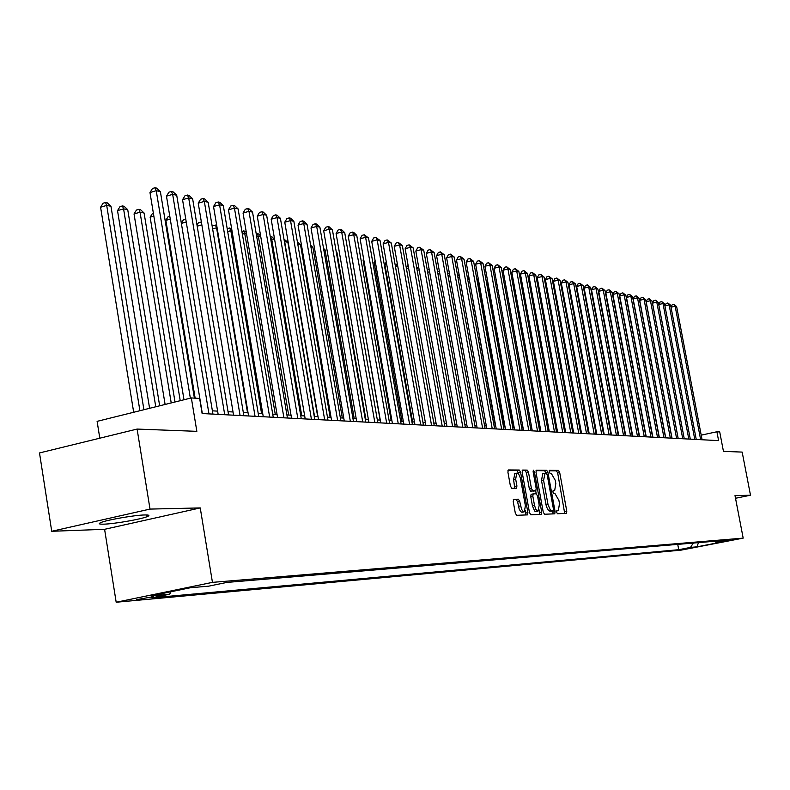 <?xml version="1.0" encoding="UTF-8"?>
<svg xmlns="http://www.w3.org/2000/svg" width="790" height="790" viewBox="0 0 790 790"><rect width="100%" height="100%" fill="white"/><g stroke="black" fill="none" stroke-linecap="round" stroke-linejoin="round"><path stroke-width="1.19" d="M556.595 512.236L557.463 513.737L566.351 513.391L566.786 511.209L559.705 472.558L558.481 470.406L549.445 470.336L549.208 471.837L550.087 473.358L551.252 473.358L555.222 480.281L555.814 483.519L554.708 490.412L553.148 490.501L552.901 492.012L553.77 493.523L554.936 493.503L558.895 500.376L559.488 503.625L558.362 510.597L556.841 510.695L556.595 512.236M103.776 524.165C114.086 523.928 140.719 519.316 147.108 516.66C150.11 515.445 149.31 514.873 144.698 514.962C134.843 515.1 107.776 519.731 101.199 522.417C97.999 523.701 98.859 524.284 103.776 524.165M136.453 599.659L153.714 596.618L136.453 599.659M513.737 499.29L513.224 501.581L515.297 513.075L516.63 515.317L527.513 514.883L527.898 512.621L520.59 472.272L519.277 470.03L508.296 469.951L507.911 472.183L510.409 486.018L511.752 488.279L516.532 488.21L516.917 485.969L515.682 479.155L516.7 473.21C518.339 473.121 519.632 475.106 520.571 479.155L525.389 505.748L524.333 511.801L523.118 511.486L521.578 509.303L519.711 501.433L518.388 499.191L513.609 499.32M735.52 498.263L750.5 495.231L742.165 452.087L723.452 451.376L719.72 431.952L716.895 431.765L718.604 440.623L202.131 413.535L199.643 398.466L191.348 397.933L97.111 421.356L99.797 438.193M150.011 509.086L51.725 531.285L104.596 529.31L200.245 507.921L150.011 509.086L137.105 429.069L196.848 431.34L191.348 397.933M200.245 507.921L212.451 582.368L743.183 538.128L681.099 550.136L116.179 602.247L212.451 582.368M750.5 495.231L735.006 495.597L743.183 538.128M543.234 512.058L544.508 514.241L554.738 513.826L555.103 511.634L547.944 472.469L546.7 470.297L536.361 470.218L536.005 472.39L543.234 512.058M541.249 514.359L530.781 514.764L529.478 512.562L522.17 472.282L522.545 470.09M522.674 470.06L527.207 470.109L528.5 472.331L531.443 488.536L532.737 490.748L535.808 490.689L536.173 488.487L533.122 471.709L533.369 470.178L534.356 471.719L541.703 512.118L541.328 514.349M51.725 531.285L39.5 452.947L137.105 429.069M691.724 547.668L679.785 549.761L691.724 547.668M171.065 591.73L169.633 594.189L151.897 597.842L678.738 549.692L690.509 547.411L693.294 543.056M169.633 594.189L151.018 595.867L190.41 587.73L208.619 586.17L226.809 582.428L728.222 540.113L716.263 542.424L722.495 541.891L696.918 546.838L690.509 547.411M104.596 529.31L116.179 602.247M618.303 433.187L617.79 433.157M611.124 432.792L610.552 432.762M603.817 432.387L603.185 432.357M596.381 431.982L595.69 431.942M588.817 431.567L588.056 431.528M581.114 431.143L580.285 431.093M573.273 430.708L572.375 430.659M565.285 430.274L564.327 430.214M557.157 429.819L556.12 429.76M548.882 429.365L547.766 429.306M540.439 428.901L539.244 428.832M531.848 428.427L530.574 428.358M523.089 427.943L521.726 427.874M514.162 427.459L512.72 427.37M505.067 426.956L503.526 426.867M495.794 426.442L494.155 426.353M486.324 425.919L484.596 425.83M476.676 425.395L474.839 425.287M466.831 424.852L464.885 424.744M456.788 424.299L454.734 424.181M446.538 423.726L444.365 423.608M436.07 423.154L433.779 423.025M425.375 422.571L422.976 422.433L395.474 266.556L397.261 263.396M414.464 421.969L411.936 421.83M403.315 421.356L400.649 421.208M391.929 420.724L389.124 420.566M380.286 420.082L377.334 419.925M368.387 419.431L365.286 419.253M356.221 418.759L352.962 418.582M343.769 418.078L340.362 417.89M331.04 417.377L327.465 417.179M318.015 416.656L314.262 416.449M304.683 415.925L300.743 415.708M291.036 415.165L286.908 414.938M277.053 414.404L272.728 414.157M262.734 413.614L258.202 413.358M248.06 412.805L243.32 412.538M233.02 411.975L228.053 411.699M217.606 411.126L212.401 410.84M716.895 431.765L701.214 435.152M677.731 544.369L678.738 549.692M714.634 541.259L716.263 542.424M698.498 542.621L696.918 546.838M564.712 513.451L557.681 472.993L556.456 470.84L549.188 470.781M545.979 473.329L544.656 470.731L536.035 470.652M552.99 513.905L552.842 510.883M553.158 510.824L553.474 509.274L547.184 474.859L546.305 473.329L545.061 473.319L543.579 480.3L548.053 504.731L550.265 509.846L551.598 510.834L553.158 510.824L551.104 511.249L553.168 510.824M544.626 473.417L542.641 473.832L541.525 480.735L543.579 480.3M551.104 511.249L548.546 510.636L546.413 506.686L541.525 480.735M522.2 470.524L527.207 470.109M535.709 490.709L530.653 491.183L529.359 488.971L526.426 472.776L525.123 470.554M535.66 490.718L536.222 493.809M539.165 509.955L539.629 512.542L541.703 512.118M534.504 505.373L535.808 509.293L537.931 511.249L539.215 505.245L537.536 496.002L536.252 493.809L533.191 493.869L532.815 496.09L534.504 505.373L532.42 505.807L534.633 511.021L535.857 511.683L537.98 511.249M533.171 493.878L531.107 494.313L530.732 496.525L532.815 496.09M532.42 505.807L530.732 496.525M539.57 514.428L539.629 512.542M524.096 511.851L521.943 512.285L520.689 511.634L519.198 509.125L517.608 501.867L516.285 499.635L513.293 499.705M514.892 473.605L513.589 479.609L515.682 479.155M514.764 488.25L513.589 479.609M518.823 474.484L517.183 470.485L507.95 470.396M525.725 514.962L525.34 510.458M700.641 439.684L675.144 306.214L676.635 306.55L702.093 439.763M670.996 307.142L672.221 304.743L673.9 304.338L675.144 306.214L671.016 307.211M673.9 304.338L676.635 306.55M629.166 311.596L628.82 311.062M622.303 309.621L621.888 308.969M694.765 439.378L669.11 304.871L670.631 305.207L696.247 439.457M667.866 302.985L669.11 304.871L664.923 305.888L666.177 303.4L667.866 302.985L670.631 305.207M688.801 439.062L662.988 303.508L664.528 303.854L690.302 439.141M682.748 438.746L656.776 302.126L658.337 302.471L684.268 438.825L658.751 304.545L662.988 303.508L661.744 301.612L664.528 303.854M658.751 304.545L660.045 302.027L661.744 301.612M678.195 438.509L652.5 303.172L656.776 302.126L655.522 300.21L658.337 302.471M652.5 303.172L653.814 300.625L655.522 300.21M676.586 438.42L650.456 300.714L652.046 301.069L678.136 438.499M672.014 438.183L646.161 301.77L650.456 300.714L649.192 298.788L652.046 301.069M646.161 301.77L647.474 299.213L649.192 298.788M670.335 438.094L644.038 299.291L645.647 299.647L671.905 438.174M665.723 437.858L639.712 300.348L644.038 299.291L642.774 297.346L645.647 299.647M639.712 300.348L641.045 297.771L642.774 297.346M663.975 437.759L637.51 297.84L639.149 298.205L665.575 437.848M659.334 437.522L633.155 298.906L637.51 297.84L636.246 295.885L639.149 298.205M633.155 298.906L634.508 296.309L636.246 295.885M657.517 437.423L630.884 296.359L632.553 296.734L659.137 437.512M652.846 437.176L626.5 297.445L630.884 296.359L629.61 294.394L632.553 296.734M626.5 297.445L627.862 294.828L629.61 294.394M586.18 301.978L586.713 301.849M587.118 304.031L586.585 304.16M650.95 437.077L624.149 294.858L625.838 295.243L652.599 437.166M646.24 436.831L619.735 295.954L624.149 294.858L622.875 292.873L625.838 295.243M619.735 295.954L621.108 293.317L622.875 292.873M578.754 300.97L579.277 300.476M579.682 302.679L579.09 302.827M572.118 301.296L571.476 301.464M571.219 300.082L571.723 299.134M564.425 299.904L563.714 300.082M563.546 299.193L564.1 298.146M556.595 298.482L555.814 298.679M555.745 298.294L556.348 297.159M548.625 297.05L547.885 297.228L572.493 430.669M547.885 297.228L548.457 296.161M540.508 295.579L564.909 430.254M540.153 295.677L540.429 295.154M556.209 429.77L530.781 291.698M548.3 429.335L522.792 290.078L522.249 289.969M522.16 289.466L522.792 290.078M540.242 428.891L514.576 288.399L513.559 288.202M513.391 287.274L514.576 288.399M506.015 286.661L504.711 286.395M504.464 285.032L505.985 286.494M497.078 284.844L495.685 284.558M495.36 282.751L496.979 284.291M644.265 436.732L617.296 293.337L619.024 293.722L645.953 436.821M639.535 436.475L612.852 294.443L617.296 293.337L616.022 291.332L619.024 293.722M612.852 294.443L614.245 291.777L616.022 291.332M637.481 436.376L610.334 291.787L612.082 292.172L639.189 436.465M632.711 436.12L605.861 292.902L610.334 291.787L609.051 289.772L612.082 292.172M605.861 292.902L607.263 290.216L609.051 289.772M630.568 436.011L603.254 290.207L605.031 290.601L632.306 436.1M625.769 435.754L598.741 291.332L603.254 290.207L601.97 288.182L605.031 290.601M598.741 291.332L600.163 288.626L601.97 288.182M623.547 435.646L596.055 288.607L597.862 289.012L625.315 435.734M618.708 435.389L591.513 289.742L596.055 288.607L594.761 286.563L597.862 289.012M591.513 289.742L592.954 287.017L594.761 286.563M616.407 435.27L588.728 286.977L590.574 287.382L618.205 435.359M611.529 435.014L584.156 288.123L588.728 286.977L587.434 284.913L590.574 287.382M584.156 288.123L585.607 285.378L587.434 284.913M609.139 434.885L581.272 285.318L583.148 285.733L610.966 434.984M604.231 434.628L576.67 286.474L581.272 285.318L579.979 283.235L583.148 285.733M576.67 286.474L578.142 283.699L579.979 283.235M601.743 434.5L573.698 283.63L575.604 284.054L603.6 434.599M596.796 434.233L569.057 284.805L573.698 283.63L572.404 281.536L575.604 284.054M569.057 284.805L570.548 282L572.404 281.536M594.208 434.105L565.986 281.912L567.921 282.346L596.104 434.204M589.231 433.838L561.315 283.096L565.986 281.912L564.682 279.798L567.921 282.346M561.315 283.096L562.816 280.272L564.682 279.798M586.545 433.7L558.135 280.164L560.11 280.608L588.481 433.799M581.539 433.434L553.425 281.359L558.135 280.164L556.832 278.041L560.11 280.608M553.425 281.359L554.945 278.515L556.832 278.041M578.744 433.295L550.136 278.386L552.151 278.831L580.709 433.394M573.698 433.029L545.406 279.591L550.136 278.386L548.833 276.243L552.151 278.831M545.406 279.591L546.947 276.727L548.833 276.243M570.805 432.871L542.009 276.569L544.053 277.033L572.799 432.979M565.719 432.604L537.23 277.794L542.009 276.569L540.696 274.416L544.053 277.033M537.23 277.794L538.79 274.9L540.696 274.416M562.717 432.446L533.724 274.732L535.808 275.197L564.751 432.555M557.592 432.179L528.915 275.967L533.724 274.732L532.411 272.55L535.808 275.197M528.915 275.967L530.495 273.044L532.411 272.55M487.973 282.988L486.808 282.751L513.026 427.39M486.127 280.677L487.805 282.05M486.363 281.981L486.522 282.83M478.691 281.102L477.93 280.944L504.326 426.916M476.755 278.751L478.444 279.759M476.785 278.939L477.93 280.944L477.18 281.141M469.23 279.176L495.458 426.422M467.226 276.984L468.914 277.418M467.631 276.875L468.895 279.107L467.66 279.423M457.519 275.216L459.207 275.147M459.592 277.26L457.963 277.675M459.543 276.984L458.417 274.989M554.481 432.021L525.291 272.856L527.414 273.32L556.555 432.13M549.317 431.745L520.442 274.1L525.291 272.856L523.977 270.654L527.414 273.32M520.442 274.1L522.042 271.158L523.977 270.654M546.087 431.577L516.69 270.94L518.852 271.424L548.201 431.686M540.883 431.31L511.811 272.195L516.69 270.94L515.376 268.728L518.852 271.424M511.811 272.195L513.431 269.232L515.376 268.728M537.536 431.133L507.94 268.995L510.143 269.479L539.688 431.241M532.292 430.856L503.023 270.269L507.94 268.995L506.627 266.753L510.143 269.479M503.023 270.269L504.662 267.267L506.627 266.753M528.816 430.669L499.023 267L501.265 267.504L531.018 430.787M523.533 430.392L494.066 268.294L499.023 267L497.7 264.749L501.265 267.504M494.066 268.294L495.725 265.272L497.7 264.749M447.614 273.429L449.372 273.123M449.787 275.453L448.058 275.907M449.51 273.923L449.026 273.054M519.938 430.204L489.938 264.986L492.219 265.489L522.17 430.323M514.616 429.928L484.942 266.279L489.938 264.986L488.615 262.715L492.219 265.489M484.942 266.279L486.62 263.228L488.615 262.715M437.522 271.602L439.339 271.128M439.783 273.626L437.966 274.1M510.883 429.73L480.666 262.922L483.006 263.435L513.164 429.849M505.521 429.454L475.639 264.235L480.666 262.922L479.342 260.631L483.006 263.435M475.639 264.235L477.338 261.154L479.342 260.631M427.321 270.338L429.138 269.242M429.582 271.76L427.657 272.264M501.65 429.247L471.225 260.819L473.605 261.342L503.981 429.375M496.248 428.96L466.159 262.152L471.225 260.819L469.902 258.508L473.605 261.342M466.159 262.152L467.878 259.041L469.902 258.508M416.913 269.094L417.762 267.573L418.73 267.326M419.174 269.864L417.15 270.397M492.239 428.753L461.597 258.676L464.026 259.209L494.609 428.881M486.788 428.466L456.492 260.019L461.597 258.676L460.274 256.345L464.026 259.209M456.492 260.019L458.23 256.878L460.274 256.345M406.297 267.84L408.104 265.371M408.558 267.928L406.416 268.501M482.631 428.249L451.771 256.483L454.25 257.036L485.05 428.378M477.14 427.963L446.627 257.846L451.771 256.483L450.448 254.133L454.25 257.036M446.627 257.846L448.394 254.676L450.448 254.133M397.716 265.963L395.474 266.556M472.835 427.736L441.758 254.262L444.286 254.815L475.304 427.864M467.295 427.449L436.574 255.634L441.758 254.262L440.435 251.882L444.286 254.815M436.574 255.634L438.361 252.435L440.435 251.882M386.636 263.959L384.888 264.433L412.597 421.86M384.888 264.433L386.29 261.954M462.841 427.212L431.538 251.98L434.115 252.553L465.359 427.341M457.252 426.916L426.314 253.373L431.538 251.98L430.214 249.591L434.115 252.553M426.314 253.373L428.121 250.144L430.214 249.591M375.329 261.925L374.085 262.26L401.992 421.277M374.085 262.26L375.082 260.512M452.631 426.679L421.11 249.66L423.736 250.242L455.208 426.807M447.002 426.383L415.836 251.072L421.11 249.66L419.776 247.24L423.736 250.242M415.836 251.072L417.673 247.813L419.776 247.24M363.785 259.851L363.074 260.038L391.168 420.685M363.074 260.038L363.647 259.041M442.212 426.126L410.464 247.29L413.15 247.882L444.839 426.264M436.544 425.83L405.151 248.722L410.464 247.29L409.131 244.851L413.15 247.882M405.151 248.722L407.008 245.423L409.131 244.851M351.985 257.738L380.118 420.073M431.577 425.573L399.602 244.87L402.337 245.483L434.263 425.711M425.859 425.277L394.24 246.322L399.602 244.87L398.269 242.411L402.337 245.483M394.24 246.322L396.126 242.994L398.269 242.411M420.715 425L388.502 242.402L391.297 243.024L423.45 425.148M414.947 424.704L383.101 243.863L388.502 242.402L387.169 239.923L391.297 243.024M383.101 243.863L385.016 240.506L387.169 239.923M365.898 419.293L336.905 252.247L336.283 252.129M336.185 251.566L336.905 252.247M409.615 424.418L377.166 239.874L380.029 240.516L412.41 424.566M403.799 424.112L371.725 241.365L377.166 239.874L375.843 237.375L380.029 240.516M371.725 241.365L373.67 237.968L375.843 237.375M354.236 418.651L325.046 249.838L323.742 249.571M323.545 248.425L325.046 249.838M398.279 423.825L365.592 237.296L368.505 237.948L401.132 423.973M392.413 423.519L360.102 238.807L365.592 237.296L364.269 234.768L368.505 237.948M360.102 238.807L362.077 235.371L364.269 234.768M342.327 417.989L312.919 247.369L310.924 246.964M310.618 245.196L312.919 247.369M386.685 423.223L353.762 234.669L356.744 235.331L389.608 423.371M380.78 422.907L348.232 236.19L353.762 234.669L352.439 232.112L353.634 232.379L356.744 235.331M348.232 236.19L350.227 232.724L352.439 232.112M330.151 417.327L300.536 244.851L297.8 244.298M297.396 241.898L300.536 244.851M374.845 422.601L341.675 231.974L344.716 232.655L377.827 422.759M368.881 422.285L336.096 233.514L341.675 231.974L340.352 229.396L341.566 229.673L344.716 232.655M336.096 233.514L338.12 230.018L340.352 229.396M317.699 416.636L287.876 242.273L284.667 241.622L314.548 416.468M283.966 239.143L287.876 242.273M284.232 240.723L284.4 241.691M362.728 421.959L329.312 229.228L332.432 229.92L365.78 422.127M356.715 421.643L323.683 230.789L329.312 229.228L327.998 226.621L329.242 226.898L332.432 229.92M323.683 230.789L325.747 227.244L327.998 226.621M274.644 239.577L271.661 238.975L301.75 415.757M270.239 236.408L271.73 236.625L274.594 239.321M270.417 236.358L271.661 238.975L270.723 239.232M350.345 421.317L316.681 226.414L319.861 227.115L353.466 421.475M344.272 420.991L311.003 227.994L316.681 226.414L315.358 223.787L316.632 224.074L319.861 227.115M311.003 227.994L313.087 224.419L315.358 223.787M260.769 236.753L258.35 236.269L288.656 415.036M256.227 233.87L258.458 233.899L260.631 235.934M257.115 233.623L258.35 236.269L256.71 236.724M337.666 420.645L303.755 223.531L307.014 224.261L340.865 420.813M331.553 420.329L298.028 225.14L303.755 223.531L302.442 220.884L303.745 221.17L307.014 224.261M298.028 225.14L300.151 221.526L302.442 220.884M246.559 233.87L244.742 233.494L275.266 414.306M241.878 231.282L244.88 231.105L246.322 232.458M243.508 230.828L244.742 233.494L242.372 234.166M324.7 419.964L290.532 220.588L293.86 221.328L327.969 420.142M318.528 419.648L284.756 222.217L290.532 220.588L289.219 217.912L290.552 218.208L293.86 221.328M284.756 222.217L286.908 218.563L289.219 217.912M232.013 230.907L230.818 230.66L261.569 413.545M227.214 228.784L229.594 227.964L231.668 228.883M229.594 227.964L230.818 230.66L227.678 231.559M311.428 419.273L277.004 217.576L280.411 218.336L314.776 419.451M305.197 418.947L271.177 219.225L277.004 217.576L275.69 214.87L277.063 215.176L280.411 218.336M271.177 219.225L273.36 215.532L275.69 214.87M217.112 227.875L216.569 227.767L247.537 412.775M212.293 226.947L213.053 225.693L216.677 225.308M215.354 225.041L216.569 227.767L212.619 228.893M297.84 418.562L263.149 214.495L266.645 215.275L301.267 418.74M291.55 418.226L257.273 216.164L263.149 214.495L261.846 211.76L263.248 212.076L266.645 215.275M257.273 216.164L259.495 212.431L261.846 211.76M197.006 225.101L198.458 222.711L201.401 222.178M201.845 224.834L197.194 226.177M201.746 224.251L200.779 222.049M283.916 417.831L248.969 211.335L252.543 212.135L287.432 418.009M277.576 417.495L243.044 213.033L248.969 211.335L247.675 208.58L249.107 208.896L252.543 212.135M243.044 213.033L245.305 209.251L247.675 208.58M181.344 223.215L183.507 219.65L185.749 219.008M186.243 221.99L181.374 223.402M269.657 417.081L234.442 208.106L238.106 208.916L273.251 417.268M263.268 416.745L228.468 209.824L234.442 208.106L233.159 205.311L234.62 205.647L238.106 208.916M228.468 209.824L230.769 206.002L233.159 205.311M170.255 219.087L165.861 220.361L195.15 398.18M165.861 220.361L168.201 216.519L169.751 216.075M255.051 416.31L219.571 204.788L223.323 205.627L258.735 416.508M248.593 415.975L213.537 206.536L219.571 204.788L218.287 201.973L219.788 202.309L223.323 205.627M213.537 206.536L215.877 202.675L218.287 201.973M153.843 216.114L150.139 217.191L180.219 400.698M150.139 217.191L152.529 213.32L153.349 213.073M240.071 415.53L204.324 201.401L208.165 202.25L243.853 415.728M233.564 415.185L198.231 203.168L204.324 201.401L203.04 198.547L204.58 198.892L208.165 202.25M198.231 203.168L200.611 199.258L203.04 198.547M175.015 401.992L144.086 213.014L140.037 212.194L134.033 213.952L165.1 404.46M134.033 213.952L136.453 210.031L138.862 209.32L140.037 212.194L171.213 402.94M138.862 209.32L140.482 209.656L144.086 213.014M224.716 414.72L188.692 197.915L192.632 198.794L228.587 414.928M218.149 414.375L182.549 199.722L188.692 197.915L187.428 195.041L189.008 195.397L192.632 198.794M182.549 199.722L184.969 195.762L187.428 195.041M159.659 405.813L127.733 209.686L123.576 208.846L117.522 210.634L149.587 408.312M117.522 210.634L119.991 206.654L122.41 205.943L123.576 208.846L155.758 406.781M122.41 205.943L124.07 206.279L127.733 209.686M208.965 413.901L172.664 194.35L176.713 195.249L212.935 414.108M202.329 413.545L166.473 196.177L172.664 194.35L171.41 191.437L173.03 191.802L176.713 195.249M166.473 196.177L168.932 192.177L171.41 191.437M143.908 409.724L110.965 206.279L106.699 205.41L100.587 207.227L133.678 412.271M100.587 207.227L103.105 203.208L105.544 202.477L106.699 205.41L139.899 410.721M105.544 202.477L107.252 202.823L110.965 206.279M190.36 398.18L156.232 190.686L160.38 191.614L194.389 398.13M183.991 399.76L149.982 192.553L156.232 190.686L154.978 187.753L156.637 188.119L160.38 191.614M149.982 192.553L152.48 188.494L154.978 187.753M556.634 510.942L558.066 510.646M556.456 470.84L558.481 470.406M557.681 472.993L559.705 472.558M564.761 511.624L566.786 511.209M544.656 470.731L546.7 470.297M545.91 472.914L547.944 472.469M553.049 512.048L555.103 511.634M545.841 504.375L547.895 503.941M549.86 511.288L551.914 510.863M526.426 472.776L528.5 472.331M529.359 488.971L531.443 488.536M530.653 491.183L532.737 490.748M533.625 491.143L535.689 490.709M533.171 471.966L534.356 471.719M516.285 499.635L518.388 499.191M517.608 501.867L519.711 501.433M518.418 506.331L520.521 505.886M514.813 486.423L516.917 485.969M517.183 470.485L519.277 470.03M518.497 472.726L520.59 472.272M525.804 513.056L527.898 512.621M146.841 514.962L147.108 516.66M556.624 510.952L558.115 510.646M542.641 473.832L544.695 473.388M531.107 494.313L533.191 493.869M514.596 473.664L516.7 473.21"/></g></svg>

